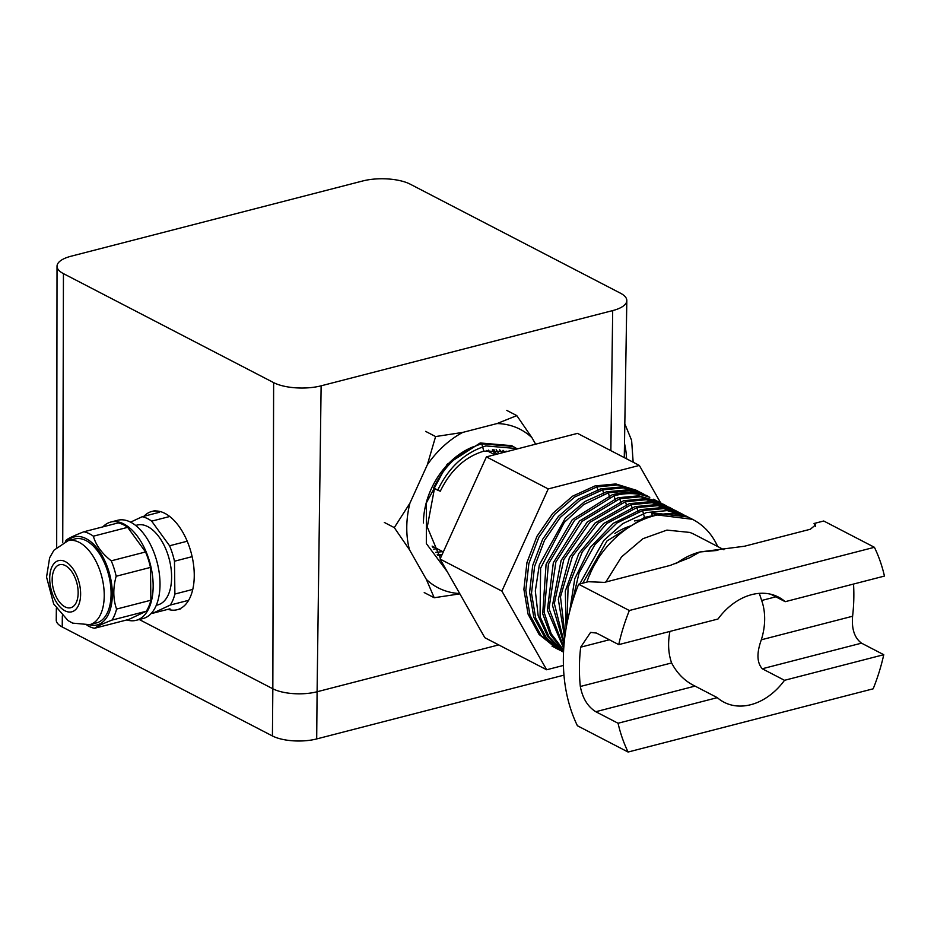 <?xml version="1.0" encoding="UTF-8"?>
<svg xmlns="http://www.w3.org/2000/svg" width="931" height="931" viewBox="0 0 931 931"><rect width="100%" height="100%" fill="white"/><g stroke="black" fill="none" stroke-linecap="round" stroke-linejoin="round"><path stroke-width="1.4" d="M614.867 533.475A67.66 50.914 -62.6 0 1 630.473 525.968M578.651 584.226A169.151 127.268 -62.6 0 0 577.406 725.749L628.099 752.039A169.151 127.268 -62.6 0 1 618.056 723.247L595.805 711.715C587.764 706.722 582.597 698.32 580.327 686.484A169.151 127.268 -62.6 0 1 580.676 647.173L590.591 632.382L596.492 633.08L618.743 644.624A169.151 127.268 -62.6 0 1 629.344 610.515L578.651 584.226L588.334 581.724L604.394 582.387L670.262 565.396L689.685 557.727L699.937 551.967L744.463 546.241L810.331 529.25L815.626 524.875L814.031 523.501L823.714 520.999L874.407 547.288A169.151 127.268 -62.6 0 1 884.45 576.068L785.205 601.682L770.903 594.269M629.344 610.515L874.407 547.288M618.743 644.624L717.987 619.022A59.2 44.548 -62.6 0 1 778.502 597.108A59.2 44.548 -62.6 0 1 785.205 601.682M853.529 584.051A169.151 127.268 -62.6 0 1 852.598 616.241C851.516 628.937 854.495 637.91 861.512 643.158L762.268 668.761C756.88 662.674 756.566 653.027 761.325 639.795L852.598 616.241M618.056 723.247L717.301 697.645A59.2 44.548 -62.6 0 0 724.004 702.218A59.2 44.548 -62.6 0 0 727.809 703.906A59.2 44.548 -62.6 0 0 784.519 680.305L883.763 654.702L861.512 643.158M883.763 654.702A169.151 127.268 -62.6 0 1 873.173 688.812L628.099 752.039M814.031 523.501A158.584 119.319 -62.6 0 1 815.556 526.457M717.301 697.645L695.05 686.1C684.948 681.259 677.14 673.532 671.612 662.942A59.2 44.548 -62.6 0 1 669.948 631.416M589.544 575.3A59.2 44.548 -62.6 0 1 597.295 560.346M759.312 593.361L761.663 600.483A59.2 44.548 -62.6 0 1 761.325 639.795M784.519 680.305L762.268 668.761M586.856 582.108C603.393 531.997 658.368 499.714 693.141 519.696C703.952 525.398 712.134 534.347 717.696 546.52M634.511 520.953A71.885 54.091 -62.6 0 1 642.134 519.766M563.592 650.804L550.396 634.779L542.715 613.762L546.066 564.395L572.297 519.649L612.191 494.792C624.27 491.603 635.57 491.929 646.102 495.758L648.011 496.735C637.479 492.906 626.167 492.592 614.088 495.781L574.671 520.126L548.44 563.907L544.216 612.633L551.187 633.732L563.627 650.152M658.38 501.693L638.759 495.804L617.893 497.759L579.594 520.964L553.34 562.708L547.37 610.108L563.732 648.395M664.082 504.649L644.461 498.76L623.607 500.715L587.298 521.977L561.09 560.462L552.49 605.429L564.046 644.357M669.796 507.616L650.047 501.716L629.321 503.671L595.118 522.978L569.435 557.564L558.309 599.32L564.698 638.026M675.499 510.572L655.75 504.672L635.023 506.639L603.614 523.513L578.814 553.538L565.326 590.999L566.118 628.192M681.213 513.54L661.464 507.639L640.737 509.594L613.378 523.269L590.184 547.521L574.776 578.675L569.563 611.981M686.927 516.496L667.178 510.595L646.44 512.562L622.664 523.676L603.742 540.48L579.78 583.935M692.292 519.277L655.436 514.727L651.63 512.748L687.881 516.973L685.984 515.995M690.418 518.392L687.881 516.973M684.972 515.588L682.167 514.017L663.512 508.629L642.634 510.584L617.055 522.943L594.909 544.647L579.094 572.868L571.809 603.835M679.269 512.632L676.465 511.061L657.798 505.673L636.92 507.616L606.709 523.513L582.282 551.85L568.085 587.496L566.932 623.747M673.555 509.664L670.751 508.093L652.084 502.717L631.218 504.66L597.888 523.187L572.402 556.389L560.474 596.841L565.047 635.233M667.841 506.708L665.037 505.137L646.23 499.738L625.504 501.704L589.8 522.396L563.767 559.624L554.329 603.579L564.209 642.553M662.139 503.752L659.334 502.17L640.609 496.782L619.802 498.737L582.108 521.337L555.865 562.033L549.011 608.688L563.814 647.266M652.352 515.821L644.485 517.392L606.989 540.992L582.783 583.155M652.433 516.158L651.63 512.748M646.952 495.769L627.296 489.881L606.477 491.836L584.738 501.6L565.385 517.962L539.317 564.919L535.325 591.01L538.176 615.763L547.859 636.862L563.534 651.944M649.791 497.282L629.24 490.87L608.374 492.813L583.702 504.544L564.291 522.349L540.608 568.178L540.061 616.706L549.046 636.804L563.546 651.688M645.008 494.861L642.204 493.29L623.398 487.891L602.671 489.857L580.164 500.122L560.322 517.38L544.519 540.306L534.569 566.514L531.508 593.338L535.686 618.137L546.695 638.398L563.534 652.142M639.294 491.905L636.49 490.334L617.812 484.946L596.957 486.901L574.648 497.026L554.643 514.378L538.816 537.327L528.866 563.511L525.806 590.359L529.983 615.17L540.992 635.442L557.762 649.151L560.66 650.548M552.048 646.195L554.957 647.58M636.49 490.334L615.88 483.957L595.06 485.912L572.518 496.2L552.7 513.447L536.919 536.349L526.958 562.568L523.897 589.37L528.075 614.169L539.084 634.442L556.819 648.651M641.25 492.813L621.582 486.913L600.763 488.868L578.256 499.144L558.425 516.391L542.622 539.305L532.672 565.513L529.611 592.314L533.777 617.125L544.786 637.398L562.522 651.607M656.425 500.785L653.62 499.214M517.333 448.905L511.689 445.658L480.198 442.97L447.148 464.266L426.386 502.845L426.328 543.541L447.322 571.774M517.403 448.614L485.912 445.926C464.744 452.594 448.672 467.35 437.71 490.195L433.578 488.042C444.541 465.209 460.612 450.453 481.781 443.784L513.272 446.473M489.531 452.024L488.647 450.115M433.671 549.15L437.046 548.662M435.627 552.374L442.749 551.618M495.094 454.642L492.499 449.661M437.733 555.283L441.771 555.318M434.474 488.507L427.259 526.993L440.398 558.332M507.314 451.488L483.794 451.163C465.046 456.818 450.546 470.167 440.293 491.231L437.71 490.195M440.293 491.231L433.578 488.042M498.83 453.676L496.176 449.568M506.825 451.616L506.231 451.139M502.1 452.827L499.679 449.801M504.811 452.129L503.031 450.325M563.418 665.444L546.66 669.773L484.842 637.712L440.072 559.054L486.413 456.877L577.523 433.369L639.341 465.43L660.649 502.88M546.66 669.773L501.89 591.104L548.231 488.926L639.341 465.43M501.89 591.104L440.072 559.054M548.231 488.926L486.413 456.877M620.395 293.16L410.21 184.175A34.016 12.534 0.5 0 0 362.729 180.975L71.152 256.2A34.016 12.534 0.5 0 0 57.024 266.254A34.016 12.534 0.5 0 0 63.448 273.633L273.633 382.618A34.016 12.534 0.5 0 0 321.125 385.818L612.691 310.593A34.016 12.534 0.5 0 0 626.819 300.608A34.016 12.534 0.5 0 0 620.395 293.16M56.349 608.513L56.244 620.058A31.712 11.684 0.5 0 0 62.226 626.97L272.422 735.956A31.712 11.684 0.5 0 0 316.691 738.935L317.099 691.756L498.702 644.904L317.099 691.756A31.712 11.684 -179.5 0 1 272.83 688.777A31.712 11.684 0.5 0 0 317.099 691.756L321.125 385.818M272.422 735.956L272.83 688.777L139.254 619.522L272.83 688.777L273.633 382.618M316.691 738.935L563.965 675.138M427.352 464.744L435.603 436.558L462.707 432.415A89.236 67.137 -62.6 0 0 427.352 464.744L409.884 503.24L394.302 527.621L409.477 549.755A89.236 67.137 -62.6 0 1 409.884 503.24M497.038 423.558L516.798 415.61L531.985 437.745A89.236 67.137 -62.6 0 0 497.038 423.558L462.707 432.415M459.879 593.862L434.195 597.737L426.351 579.408A89.236 67.137 -62.6 0 0 459.705 593.536M423.419 522.954A68.719 51.705 -62.6 0 1 474.135 446.449M409.477 549.755L426.351 579.408M535.639 444.18L531.985 437.745M424.222 592.57L434.195 597.737M384.328 522.454L394.302 527.621M506.825 410.431L516.798 415.61M425.63 431.379L435.603 436.558M493.896 449.592A64.483 48.517 -62.6 0 1 496.502 454.27M442.19 554.387A64.483 48.517 -62.6 0 1 437.233 554.643M434.346 547.253A64.483 48.517 -62.6 0 1 432.822 547.544M94.497 628.285L128.804 619.429L146.283 611.248A49.692 27.139 -104.5 0 0 150.88 600.227L150.473 567.41A49.692 27.139 -104.5 0 0 145.55 551.967L127.663 527.342A49.692 27.139 -104.5 0 0 118.156 522.919L83.848 531.776A49.692 27.139 -104.5 0 1 88.596 533.358A49.692 27.139 -104.5 0 1 93.356 536.198C95.928 545.275 101.898 553.491 111.254 560.823A49.692 27.139 -104.5 0 1 116.166 576.254C112.907 588.078 113.047 599.017 116.573 609.072A49.692 27.139 -104.5 0 1 111.988 620.093C102.759 623.7 96.929 626.435 94.497 628.285A49.692 27.139 -104.5 0 1 86.967 625.201M126.86 619.93A50.74 27.709 -104.5 0 0 136.159 620.314A50.74 27.709 -104.5 0 0 152.37 574.695A50.74 27.709 -104.5 0 0 122.892 523.513A50.74 27.709 -104.5 0 0 110.801 522.047A50.74 27.709 -104.5 0 0 102.852 526.876M89.318 624.748A45.456 24.823 -104.5 0 0 112.255 590.789A45.456 24.823 -104.5 0 0 85.221 538.211A45.456 24.823 -104.5 0 0 67.672 540.818M65.391 541.563A49.692 27.139 -104.5 0 1 66.369 539.968C68.801 538.106 74.631 535.383 83.848 531.776M127.663 527.342L93.356 536.198M145.55 551.967L111.254 560.823M150.473 567.41L116.166 576.254M150.88 600.227L116.573 609.072M146.283 611.248L111.988 620.093M136.159 620.314L143.013 618.545A50.74 27.709 -104.5 0 0 159.224 572.914A50.74 27.709 -104.5 0 0 129.746 521.744A50.74 27.709 -104.5 0 0 117.667 520.278L110.801 522.047M89.713 624.654L96.568 622.886A43.35 23.671 -104.5 0 0 110.417 583.912A43.35 23.671 -104.5 0 0 85.245 540.201A43.35 23.671 -104.5 0 0 74.922 538.944L68.056 540.713L53.928 550.233L49.634 557.785L46.55 577.069L53.672 603.951L68.044 620.605L72.676 623.13L89.713 624.654A43.35 23.671 -104.5 0 0 103.562 585.68A43.35 23.671 -104.5 0 0 78.379 541.97A43.35 23.671 -104.5 0 0 68.056 540.713M156.28 605.301L157.793 604.906A41.232 22.519 -104.5 0 0 170.967 567.84A41.232 22.519 -104.5 0 0 147.017 526.259A41.232 22.519 -104.5 0 0 137.194 525.061L135.682 525.445M64.902 565.373A22.204 12.126 -104.5 0 0 59.619 564.721A22.204 12.126 -104.5 0 0 53.428 589.253A22.204 12.126 -104.5 0 0 70.709 607.722A22.204 12.126 -104.5 0 0 77.808 587.764A22.204 12.126 -104.5 0 0 64.902 565.373M151.648 612.97A49.692 27.139 -104.5 0 0 152.812 613.238L170.303 605.045A49.692 27.139 -104.5 0 0 174.888 594.036L174.481 561.218A49.692 27.139 -104.5 0 0 169.57 545.775L151.672 521.151A49.692 27.139 -104.5 0 0 142.164 516.728L130.584 522.151M186.724 541.353L169.57 545.775M168.825 516.728L151.672 521.151M159.317 512.306L142.164 516.728M169.966 608.816L152.812 613.238M187.445 600.623L170.303 605.045M192.042 589.602L174.888 594.036M191.635 556.785L174.481 561.218M143.944 516.274A50.74 27.709 75.5 0 1 151.893 511.445A50.74 27.709 75.5 0 1 191.402 553.654A50.74 27.709 75.5 0 1 177.251 609.712A50.74 27.709 75.5 0 1 167.952 609.328M675.941 563.697A76.121 57.268 -62.6 0 1 699.937 551.967L717.882 550.396M605.848 582.003L621.512 556.924L642.949 538.7L666.922 530.1L689.801 532.427A76.121 57.268 -62.6 0 1 694.689 534.592L723.922 549.744M695.05 686.1L595.805 711.715M671.612 662.942L580.327 686.484M609.386 639.772L580.676 647.173M775.849 596.818L761.663 600.483M644.485 517.392L642.634 510.584M638.107 511.957L636.92 507.616M632.393 509.001L631.218 504.66M626.691 506.045L625.504 501.704M598.144 491.242L596.957 486.901M620.977 503.077L619.802 498.737M603.847 494.198L602.671 489.857M615.275 500.122L614.088 495.781M609.561 497.154L608.374 492.813M483.794 451.163L481.781 443.784M610.852 450.662L612.691 310.593M62.738 542.761L63.448 273.633M62.226 626.97L62.33 615.926M64.856 561.393A26.429 14.431 -104.5 0 0 51.938 592.419A26.429 14.431 -104.5 0 0 78.704 604.859A26.429 14.431 -104.5 0 0 64.856 561.393M624.503 443.575A43.35 23.671 75.5 0 1 626.516 458.785M692.571 519.405L691.686 518.951M682.167 514.017L680.27 513.028M676.465 511.061L674.556 510.072M670.751 508.093L668.854 507.104M665.037 505.137L663.14 504.148M659.334 502.17L657.437 501.192M650.827 516.612L649.989 516.181M647.906 496.258L646.009 495.269M642.204 493.29L640.307 492.301M563.476 652.107L561.568 651.13M557.762 649.151L555.865 648.162M494.745 454.724L486.576 450.488M443.319 551.908L432.135 546.113M624.27 457.621L626.819 300.608M56.686 547.137L57.024 266.254M177.251 609.712L180.684 608.827M151.893 511.445L155.326 510.56M624.817 423.826L631.614 440.351L633.161 462.218"/></g></svg>
